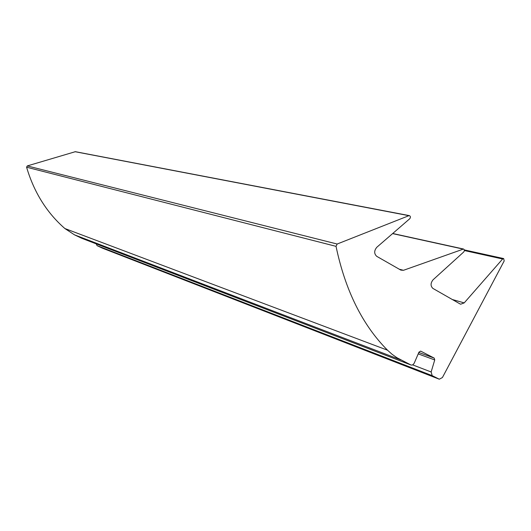 <?xml version="1.0" encoding="UTF-8"?>
<svg xmlns="http://www.w3.org/2000/svg" width="531" height="531" viewBox="0 0 531 531"><rect width="100%" height="100%" fill="white"/><g stroke="black" fill="none" stroke-linecap="round" stroke-linejoin="round"><path stroke-width="0.8" d="M74.971 151.687L408.903 215.679L337.158 244.028L336.03 246.344C345.289 290.43 362.454 325.052 387.524 350.201L392.031 354.25L396.856 357.675L410.921 364.97C412.315 365.328 413.45 364.644 414.333 362.912L418.966 352.126L420.638 351.097L434.219 358.106L434.73 359.952L431.145 371.979L432.174 375.643L439.31 379.214L442.429 377.521L504.191 260.94L503.673 258.57L502.618 258.995L464.207 302.896L460.662 304.21L460.151 303.991L432.898 288.419C430.422 286.003 430.468 283.136 433.044 279.817L463.722 251.979C464.632 250.698 464.572 249.716 463.543 249.026L403.46 270.306L400.852 270.113L376.725 256.334C374.01 253.732 374.03 250.718 376.784 247.293L409.733 218.759C410.709 217.418 410.622 216.376 409.474 215.646L75.362 151.687L27.267 165.924L26.59 167.205C34.011 192.295 46.774 212.739 64.868 228.529L74.506 234.848L81.82 238.319M96.151 243.842L97.1 245.647L102.437 248.176M409.474 215.646L408.903 215.679M26.59 167.205L336.03 246.344M27.267 165.924L337.158 244.028M64.868 228.529L387.524 350.201M74.506 234.848L400.905 359.958M81.582 238.227L410.768 364.903M418.806 352.484L434.219 358.106M418.209 353.885L434.73 359.952M412.587 364.857L431.145 371.979M97.1 245.647L432.174 375.643M102.217 248.09L439.17 379.154M464.373 250.539L502.618 258.995M452.326 299.517L464.207 302.896M392.595 233.6L462.986 249.059M399.232 269.19L403.46 270.306M81.688 238.273L410.921 364.97M102.324 248.136L439.31 379.214M464.313 249.902L503.673 258.57M392.728 233.487L463.543 249.026"/></g></svg>
